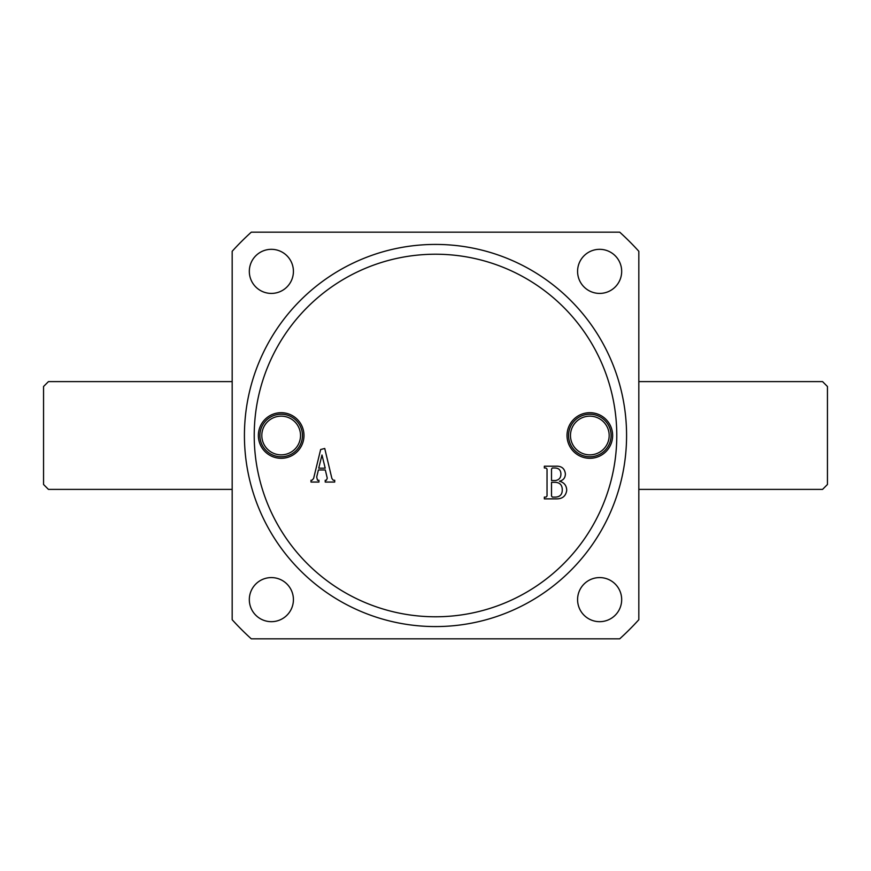 <?xml version="1.0" encoding="UTF-8"?>
<svg xmlns="http://www.w3.org/2000/svg" width="871" height="871" viewBox="0 0 871 871"><rect width="100%" height="100%" fill="white"/><g stroke="black" fill="none" stroke-linecap="round" stroke-linejoin="round"><path stroke-width="1.31" d="M258.36 435.5A22.809 22.809 0 0 0 281.17 458.309A22.809 22.809 0 0 0 303.979 435.5A22.809 22.809 0 0 0 281.17 412.691A22.809 22.809 0 0 0 258.36 435.5M259.896 435.5A21.274 21.274 0 0 0 281.17 456.774A21.274 21.274 0 0 0 302.444 435.5A21.274 21.274 0 0 0 281.17 414.226A21.274 21.274 0 0 0 259.896 435.5M261.812 435.5A19.358 19.358 0 0 0 281.17 454.858A19.358 19.358 0 0 0 300.528 435.5A19.358 19.358 0 0 0 281.17 416.153A19.358 19.358 0 0 0 261.812 435.5M567.021 435.5A22.809 22.809 0 0 0 589.83 458.309A22.809 22.809 0 0 0 612.64 435.5A22.809 22.809 0 0 0 589.83 412.691A22.809 22.809 0 0 0 567.021 435.5M568.556 435.5A21.274 21.274 0 0 0 589.83 456.774A21.274 21.274 0 0 0 611.104 435.5A21.274 21.274 0 0 0 589.83 414.226A21.274 21.274 0 0 0 568.556 435.5M570.472 435.5A19.358 19.358 0 0 0 589.83 454.858A19.358 19.358 0 0 0 609.177 435.5A19.358 19.358 0 0 0 589.83 416.153A19.358 19.358 0 0 0 570.472 435.5M616.777 435.5A181.277 181.277 0 0 0 435.5 254.223A181.277 181.277 0 0 0 254.223 435.5A181.277 181.277 0 0 0 435.5 616.777A181.277 181.277 0 0 0 616.777 435.5M244.424 435.5A191.076 191.076 0 0 1 435.5 244.424A191.076 191.076 0 0 1 626.576 435.5A191.076 191.076 0 0 1 435.5 626.576A191.076 191.076 0 0 1 244.424 435.5M621.676 271.371A22.047 22.047 0 0 1 599.629 293.418A22.047 22.047 0 0 1 577.582 271.371A22.047 22.047 0 0 1 599.629 249.324A22.047 22.047 0 0 1 621.676 271.371M293.418 271.371A22.047 22.047 0 0 1 271.371 293.418A22.047 22.047 0 0 1 249.324 271.371A22.047 22.047 0 0 1 271.371 249.324A22.047 22.047 0 0 1 293.418 271.371M621.676 599.629A22.047 22.047 0 0 1 599.629 621.676A22.047 22.047 0 0 1 577.582 599.629A22.047 22.047 0 0 1 599.629 577.582A22.047 22.047 0 0 1 621.676 599.629M293.418 599.629A22.047 22.047 0 0 1 271.371 621.676A22.047 22.047 0 0 1 249.324 599.629A22.047 22.047 0 0 1 271.371 577.582A22.047 22.047 0 0 1 293.418 599.629M326.407 480.259L327.267 478.19L325.319 469.97L318.405 469.97L316.696 477.003L317.49 480.259L318.949 480.259L318.949 482.055L310.991 482.055L310.991 480.259L311.992 480.259L313.582 478.538L320.648 449.523L324.741 448.478L331.895 478.495L333.266 480.259L334.714 480.259L334.714 482.055L325.221 482.055L325.221 480.259L326.407 480.259M566.727 490.308C565.878 496.089 562.405 498.952 556.319 498.876L544.353 498.876L544.353 497.091L546.063 497.091L547.032 496.024L547.032 469.055L545.877 467.988L544.353 467.988L544.353 466.203L555.676 466.203C561.501 465.876 564.735 468.467 565.388 473.955C565.279 477.885 563.297 480.313 559.432 481.238C564.125 482.436 566.553 485.452 566.727 490.308M638.824 251.284L638.824 619.717A274.365 274.365 0 0 1 619.717 638.824L251.284 638.824A274.365 274.365 0 0 1 232.176 619.717L232.176 251.284A274.365 274.365 0 0 1 251.284 232.176L619.717 232.176A274.365 274.365 0 0 1 638.824 251.284M325.21 468.173L321.987 455.021L318.732 468.173L325.21 468.173M552.345 497.091L555.796 497.091C560.097 496.753 562.241 494.39 562.252 489.981C562.307 485.038 559.901 482.49 555.034 482.316L551.506 482.316L551.506 496.024L552.345 497.091M555.524 480.531C559.171 479.888 560.968 477.667 560.913 473.878C560.739 469.926 558.627 467.967 554.577 467.988L552.312 467.988L551.506 469.077L551.506 480.531L555.524 480.531M232.176 381.607L48.449 381.607L43.55 386.506L43.55 484.494L48.449 489.393L232.176 489.393M638.824 489.393L822.551 489.393L827.45 484.494L827.45 386.506L822.551 381.607L638.824 381.607"/></g></svg>
